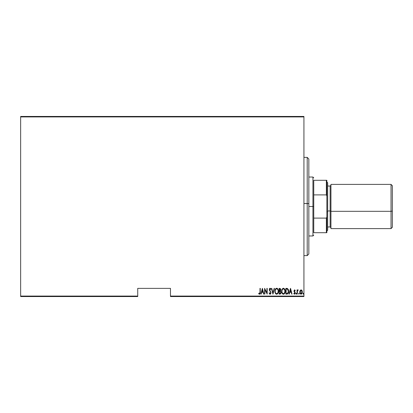 <?xml version="1.0" encoding="UTF-8"?>
<svg xmlns="http://www.w3.org/2000/svg" width="413" height="413" viewBox="0 0 413 413"><rect width="100%" height="100%" fill="white"/><g stroke="black" fill="none" stroke-linecap="round" stroke-linejoin="round"><path stroke-width="0.62" d="M170.476 296.56L303.927 296.56L303.927 296.069L170.476 296.069L170.476 288.372L137.725 288.372L137.725 296.069L20.65 296.069L20.65 116.931L303.927 116.931L303.927 296.069L303.927 116.44L20.65 116.44L303.927 116.44L303.927 116.931L20.65 116.931L20.65 116.44L20.65 296.069L137.725 296.069L137.725 288.372L170.476 288.372L170.476 296.069L303.927 296.069L303.927 296.56L170.476 296.56L170.476 296.069L170.476 296.56M20.65 296.56L137.725 296.56L137.725 296.069L137.725 296.56L20.65 296.56L20.65 296.069L20.65 296.56M300.091 290.535L299.895 293.049L300.427 293.932L301.402 294.113L302.321 292.714L302.197 290.881L301.222 289.854L300.091 290.535L299.74 292.022L301.062 294.175L302.383 292.022L302.037 290.53L301.062 289.843L300.091 290.535M297.314 294.102L297.019 294.102L297.314 294.102L297.437 290.984L298.269 289.983L297.742 289.916L297.314 290.53L297.314 289.916L297.019 289.916L297.019 294.102L297.019 289.916L297.019 294.102L297.314 294.102L297.375 291.258L298.269 289.983L297.98 289.843L297.314 290.53L297.314 289.916L297.019 289.916L297.314 289.916M294.531 289.843L293.942 291.103L294.939 293.209L294.505 293.664L293.989 293.22L293.788 293.612L294.614 294.17L295.223 293.354L295.14 292.321L294.252 291.113L294.417 290.422L295.052 290.798L295.259 290.437L294.593 289.843L295.259 290.437L294.593 289.843L293.937 290.938L294.965 292.987L294.505 293.664L293.989 293.22L293.788 293.612L294.515 294.175L295.259 292.967L294.232 290.917L294.583 290.354L295.052 290.798L295.259 290.437L295.052 290.798L294.495 290.375L294.314 291.299L295.259 292.967M286.906 294.102L287.784 293.86L288.32 293.116L288.542 290.179L287.618 288.579L285.853 288.372L285.853 294.102L286.906 294.102C288.207 293.751 288.785 292.817 288.646 291.31L287.618 288.579L285.853 288.372L285.853 294.102L285.853 288.372L286.539 288.372M280.071 294.102L279.095 294.102L280.51 293.942L281.072 292.265L280.406 291.01L280.778 289.957L280.566 288.821L279.095 288.372L279.095 294.102L279.095 288.372L279.095 294.102L280.004 294.102L281.077 292.476L280.406 291.01L280.783 289.792L279.735 288.372L279.095 288.372L279.735 288.372M274.144 288.372L274.464 288.372L272.993 294.102L274.464 288.372L274.144 288.372L272.957 292.998L271.775 288.372L271.449 288.372L272.921 294.102L271.449 288.372L272.921 294.102L274.464 288.372L274.144 288.372L272.957 292.998L271.775 288.372L271.449 288.372L271.775 288.372M264.914 294.102L264.914 289.596L267.19 294.102L267.19 288.372L266.896 288.372L266.896 292.889L264.619 288.372L264.619 294.102L264.914 294.102L264.619 294.102L264.914 294.102L264.914 289.596L267.19 294.102L267.19 288.372L266.896 288.372L266.896 292.889L264.619 288.372L264.619 294.102L264.681 288.372M259.989 292.187L259.705 293.591L258.848 293.147L258.667 293.591L259.565 294.247L260.216 293.431L260.283 288.372L259.989 288.372L259.989 292.187L259.514 293.664L258.848 293.147L258.667 293.591L259.488 294.252L260.283 292.244L260.283 288.372L259.989 288.372L259.983 292.605M261.192 294.102L260.871 294.102L262.343 288.372L260.871 294.102L261.192 294.102L261.661 292.265L263.091 292.265L263.566 294.102L263.886 294.102L262.415 288.372L260.871 294.102L261.192 294.102L261.661 292.265L263.091 292.265L263.566 294.102L263.886 294.102L262.415 288.372L263.886 294.102L263.566 294.102M269.999 294.247L270.67 293.88L271.011 292.698L269.555 289.735L269.906 288.832L270.66 289.549L270.938 289.193L270.061 288.228L269.415 288.728L269.261 289.787L270.598 292.13L270.67 293.06L270.056 293.664L269.312 292.709L269.028 292.998L270.05 294.252L271.011 292.698L269.539 289.539L270.025 288.811L270.66 289.549L270.938 289.193L270.061 288.228L269.25 289.565L270.716 292.693L270.056 293.664L269.312 292.709L269.028 292.998L270.112 294.247M274.903 291.263L275.104 292.672L275.817 293.891L276.674 294.252L277.531 293.886L278.238 292.652L278.434 291.237L278.063 289.363L277.515 288.579L276.648 288.228L275.796 288.604L275.104 289.843L274.903 291.263C274.81 292.76 275.404 293.757 276.674 294.252C277.944 293.746 278.532 292.74 278.434 291.237C278.532 289.72 277.939 288.713 276.648 288.228C275.388 288.749 274.805 289.761 274.903 291.263L274.991 290.313M281.666 291.263L282.27 293.529L283.437 294.252L284.629 293.457L285.192 291.237L284.588 288.945L283.406 288.228L282.249 288.976L281.666 291.258C281.573 292.76 282.162 293.757 283.437 294.252C284.707 293.746 285.29 292.74 285.192 291.237C285.295 289.72 284.696 288.713 283.406 288.228C282.146 288.749 281.563 289.761 281.666 291.263M289.332 294.102L289.012 294.102L290.484 288.372L289.012 294.102L289.332 294.102L289.802 292.265L291.232 292.265L291.707 294.102L292.027 294.102L290.556 288.372L289.012 294.102L289.332 294.102L289.802 292.265L291.232 292.265L291.707 294.102L292.027 294.102L290.556 288.372L292.027 294.102L291.707 294.102M296.214 293.22L295.92 293.7L296.214 294.175L295.982 293.999L296.493 293.85L296.136 293.235L295.92 293.7L296.214 293.22L295.92 293.7L296.214 293.22L296.508 293.7L296.214 293.22L296.508 293.7L296.214 294.175L296.508 293.7L296.214 294.175L295.92 293.7L296.214 293.22L296.508 293.7L296.214 294.175L295.92 293.7L296.214 293.22L296.508 293.7L296.214 294.175L295.92 293.7L296.214 293.22L296.508 293.7M298.79 293.276L299.224 293.7L298.929 293.22L298.64 293.7L298.929 293.22L298.64 293.7L298.929 294.175L298.64 293.7L298.929 294.175L298.64 293.7L298.929 293.22L299.224 293.7L298.929 294.175L298.64 293.7L298.79 294.118L299.224 293.622L299.007 293.235L298.702 293.4L298.64 293.7L298.929 293.22L298.64 293.7L298.929 293.22L299.224 293.7L298.929 293.22L299.224 293.7L298.893 294.175M303.049 293.622L303.199 294.118L303.57 293.999L303.416 293.235L303.044 293.7L303.338 293.22L303.044 293.7L303.338 293.22L303.632 293.7L303.338 293.22L303.632 293.7L303.338 294.175L303.632 293.7L303.338 294.175L303.044 293.7L303.338 293.22L303.632 293.7L303.338 294.175L303.044 293.7L303.338 293.22M259.989 288.372L260.283 288.372L260.283 292.538M260.216 293.442L260.113 293.767M259.354 294.232L258.977 293.999M258.744 293.705L258.848 293.147L259.617 293.643M258.848 293.147L259.168 293.483M259.958 293.024L259.875 293.344M262.379 289.477L262.942 291.676L261.811 291.676L262.379 289.477L262.942 291.676L261.811 291.676L262.379 289.477M266.896 288.372L267.19 288.372L267.123 294.102M269.942 294.242L269.493 293.963M269.028 292.998L269.312 292.709L269.426 293.008L269.312 292.709M270.252 293.622L270.567 293.318M270.056 293.664L270.716 292.693L270.536 292.006M270.185 291.464L269.291 290.009M269.988 291.217L269.25 289.565L269.947 288.238M269.694 290.84L269.493 290.54M269.255 289.714L270.143 288.233M270.629 288.589L270.938 289.193L270.66 289.549L269.797 288.888M270.66 289.549L270.025 288.811L269.539 289.539L269.854 290.401M270.262 288.899L269.963 288.816M269.668 290.107L270.376 291.051M270.427 289.09L270.572 289.348M275.264 289.399L275.146 289.714M275.357 289.208L275.636 288.78M277.113 288.315L277.515 288.579M278.347 290.277L278.269 289.916M278.352 290.282L278.414 290.762M278.429 291.48L278.352 292.182M278.063 293.101L277.712 293.679M276.132 294.118L275.822 293.896M275.807 293.886L274.991 292.213M275.275 293.111L275.11 292.678M274.97 292.105L274.924 291.743M275.492 288.976L275.264 289.394M276.282 288.894L276.664 288.811C277.717 289.203 278.207 290.014 278.14 291.232L277.949 292.456M278.068 292.012L278.14 291.232C278.217 292.466 277.722 293.276 276.664 293.664L277.04 293.586L276.664 293.664C275.616 293.276 275.13 292.476 275.197 291.263L275.218 291.645L275.197 291.263C275.125 290.034 275.61 289.219 276.664 288.811L276.214 288.93M278.068 290.463L278.135 291.041M277.231 289.002L277.65 289.425M275.27 292.027L275.218 291.645M275.218 290.871L275.414 289.957M280.422 288.62L280.773 289.544M280.706 290.437L280.587 290.747L280.706 290.437M281.067 292.745L281.026 293.013M280.954 293.276L280.726 293.72M280.845 293.524L280.138 294.092M279.926 293.514L279.389 293.514L279.389 291.387L280.344 291.521L279.586 291.387L280.2 291.454L280.783 292.476L280.024 293.509L279.389 293.514L279.389 291.387L280.128 291.428M280.783 292.476L280.721 292.9M280.334 289.203L280.489 289.802L280.169 289.048M280.473 290.019L279.389 290.798L279.389 288.961L280.489 289.802L280.215 290.607L279.586 290.798L280.365 290.391M279.586 290.798L279.389 288.961L279.792 288.961M281.687 290.783L281.749 290.308M282.027 289.394L282.394 288.785M285.109 290.277L284.588 288.945L285.171 290.762M285.171 291.723L285.109 292.182M284.825 293.096L284.634 293.452M284.123 294.025L283.669 294.226M282.89 294.118L282.58 293.896M282.569 293.886L282.275 293.535M282.27 293.524L282.043 293.127M282.038 293.111L281.867 292.678M282.038 293.116L281.749 292.213M281.733 292.105L281.687 291.743M283.044 288.894L283.421 288.811C284.474 289.203 284.97 290.014 284.898 291.232L284.712 292.456M283.23 293.643L282.745 293.4M281.965 291.454L281.96 291.263C281.883 290.034 282.373 289.219 283.421 288.811L282.977 288.93M282.492 289.363L282.843 289.017M284.665 289.9L283.519 288.816L284.495 289.554L284.893 291.041M284.418 293.054L284.898 291.232C284.975 292.466 284.485 293.276 283.421 293.664L283.803 293.586L283.421 293.664C282.378 293.276 281.888 292.476 281.96 291.263L281.976 290.871L281.96 291.263M282.027 292.027L281.976 291.645M281.976 290.871L282.177 289.957M286.818 288.382L287.097 288.408M288.289 289.389L288.45 289.812M288.599 290.551L288.542 290.179M288.604 290.571L288.635 290.933M288.63 291.774L288.599 292.063M288.32 293.116L288.098 293.524M287.19 289.033L287.577 289.198L287.19 289.033M287.701 289.296L287.99 289.663L287.701 289.296M288.037 289.756L288.341 291M288.021 292.858L287.753 293.204M287.412 293.421L286.792 293.509M286.39 288.961L286.658 288.966L286.147 288.961L286.147 293.514L286.539 293.514L286.147 293.514L286.147 288.961L287.448 289.121L288.351 291.31L287.587 293.333M288.315 290.721L288.259 290.38M288.222 292.347L288.021 292.853M288.341 291.599L288.315 291.888M290.52 289.477L291.082 291.676L289.952 291.676L290.52 289.477L291.082 291.676L289.952 291.676L290.52 289.477M294.867 290.52L295.052 290.798L294.583 290.354L294.232 290.917L295.099 292.234M294.386 291.423L294.681 291.733M294.515 294.175L293.788 293.612L294.278 294.128M293.844 293.715L293.989 293.22L294.619 293.643M294.082 293.375L294.505 293.664L294.965 292.987L293.937 290.938L294.092 291.666M294.939 293.204L294.49 292.156L294.918 292.683M294.965 292.987L294.877 292.59L294.965 292.987M297.314 290.53L297.98 289.843L298.269 289.983L297.794 290.396M297.98 289.843L298.269 289.983L297.98 289.843M297.375 291.258L297.334 291.686M302.192 293.153L301.944 293.643M301.867 293.751L301.459 294.092M302.228 293.049L301.237 294.159M300.979 294.17L300.721 294.113M300.385 293.891L300.122 293.55M299.957 293.209L299.807 292.714M301.196 293.648L300.045 292.29L301.062 290.354L302.089 292.022L300.803 293.612L301.191 293.653M301.129 290.36L302.042 291.49L301.867 290.984M302.089 292.022L301.552 293.478L302.089 292.022M300.576 293.478L300.334 293.194M275.961 293.38L275.708 293.091M280.344 291.521L280.752 292.167M282.724 293.38L282.466 293.091M286.658 288.966L286.927 288.986M300.153 292.812L300.086 292.554M308.841 159.046L308.841 203.624L307.205 203.526L307.205 255.621L307.205 203.526L303.927 203.526L308.841 203.624L308.841 159.015L307.205 157.379L307.205 203.526L307.205 157.379L303.927 157.379M303.927 255.621L307.205 255.621L308.841 253.985L308.841 203.624L308.841 253.954M313.751 180.3L313.751 194.895L313.751 180.3L326.363 180.3L313.751 180.3M313.751 206.5L313.751 194.895L313.751 218.105L313.751 206.5L312.935 206.5L313.751 206.5M308.841 177.027L312.935 177.027L312.935 206.5L312.935 177.027L313.751 177.843M308.841 206.5L312.935 206.5L308.841 206.5M313.751 232.7L313.751 218.105L313.751 232.7L326.853 232.7L326.853 216.835L326.363 218.105L313.751 218.105L326.363 218.105L326.363 232.7L326.363 218.105L326.853 216.835L326.853 232.7L313.751 232.7M308.841 235.973L312.935 235.973L312.935 206.5L312.935 235.973L313.751 235.157M326.853 180.3L326.363 180.3L326.363 194.895L326.853 196.165L326.853 216.835L326.853 180.3L326.853 196.165L326.363 194.895L326.363 180.3L326.853 180.3M313.751 194.895L326.363 194.895L313.751 194.895M392.35 227.289L392.35 211.038L391.039 211.322L391.039 228.606L391.039 211.322L392.35 211.038L392.35 185.705L391.039 184.394L391.039 211.322L391.039 184.394L330.947 184.394L330.947 211.322L391.039 211.322L330.947 211.322L330.947 228.606L330.947 184.399M326.853 211.859L327.669 211.678L327.669 182.758L327.669 211.678L326.853 211.859M330.126 202.034L330.126 186.526L330.126 210.966L327.669 210.966L330.126 210.966L330.126 226.969L330.126 210.966L330.947 211.146L330.126 210.966L330.126 186.031L327.669 186.031M330.947 228.606L391.039 228.606L392.35 227.295L392.35 185.711M327.669 230.237L327.669 211.678L327.669 230.242L326.853 231.063M326.853 181.937L327.669 182.758M327.669 226.969L330.126 226.969L330.947 227.785M330.126 186.031L330.947 185.215"/></g></svg>
